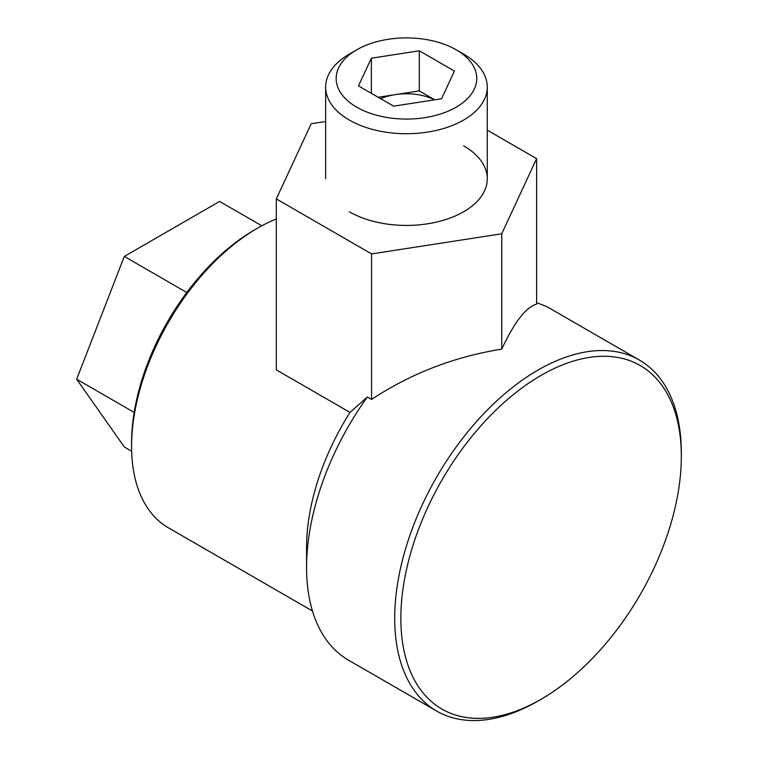 <?xml version="1.0" encoding="UTF-8"?>
<svg xmlns="http://www.w3.org/2000/svg" width="758" height="758" viewBox="0 0 758 758"><rect width="100%" height="100%" fill="white"/><g stroke="black" fill="none" stroke-linecap="round" stroke-linejoin="round"><path stroke-width="1.14" d="M541.089 699.255A198.331 114.505 -60 0 1 400.849 618.291A198.331 114.505 -60 0 1 541.089 375.381A198.331 114.505 -60 0 1 681.328 456.354A198.331 114.505 -60 0 1 541.089 699.255L538.019 701.036A202.67 117.016 -60 0 1 436.684 711.07L348.547 660.19A202.67 117.016 -60 0 1 306.573 567.41A202.67 117.016 -60 0 1 367.374 397.002L371.591 399.438C410.741 373.552 454.127 356.781 501.739 349.125C514.492 321.932 526.118 306.943 536.617 304.157L536.617 158.64L501.739 233.786L371.591 253.921L276.31 198.909L311.178 123.762L325.656 121.526M436.684 711.07A202.67 117.016 -60 0 1 436.674 477.047A202.67 117.016 -60 0 1 639.354 360.031A202.67 117.016 -60 0 1 681.328 452.81L681.328 456.354M536.617 302.859A202.67 117.016 -60 0 1 551.227 309.15L639.354 360.031M306.573 567.41L306.573 547.352A178.111 102.832 -60 0 1 350.006 412.409L367.374 397.002M312.476 610.995L168.484 527.862A178.111 102.832 -60 0 1 131.589 446.329A178.111 102.832 -60 0 1 257.531 228.186A178.111 102.832 -60 0 1 276.31 218.977M350.006 412.409L276.31 369.866L276.31 198.909M131.589 446.329L131.589 442.776A173.762 100.321 -60 0 1 254.461 229.958L257.531 228.186M261.813 225.799L219.593 201.42L124.312 256.431L76.672 379.208L124.312 446.983L131.665 451.228M186.781 292.493L124.312 256.431M134.166 412.409L76.672 379.208M371.591 399.438L371.591 253.921M487.271 130.149L536.617 158.64M501.739 349.125L501.739 233.786M463.602 145.782A80.803 46.655 180 0 1 463.602 211.766A80.803 46.655 180 0 1 349.324 211.766M356.753 107.181A70.295 40.581 180 0 1 356.753 49.791A70.295 40.581 180 0 1 456.164 49.791A70.295 40.581 180 0 1 456.164 107.181A70.295 40.581 180 0 1 356.753 107.181M393.61 106.167L441.563 98.748L454.412 71.062L419.307 50.795L371.354 58.214L358.506 85.9L393.61 106.167M456.164 49.791L463.602 54.083A80.803 46.655 180 0 1 487.271 87.066A80.803 46.655 180 0 1 437.385 130.168A80.803 46.655 180 0 1 349.324 120.058A80.803 46.655 180 0 1 325.656 87.066A80.803 46.655 180 0 1 349.324 54.083L356.753 49.791M380.715 98.72A42.988 24.825 180 0 1 395.335 94.627A42.988 24.825 180 0 1 434.59 99.829M434.713 99.81L419.307 90.913L378.214 97.27M419.307 90.913L419.307 50.795M371.354 93.319L371.354 58.214M325.656 87.066L325.656 178.774M487.271 87.066L487.271 178.774"/></g></svg>

